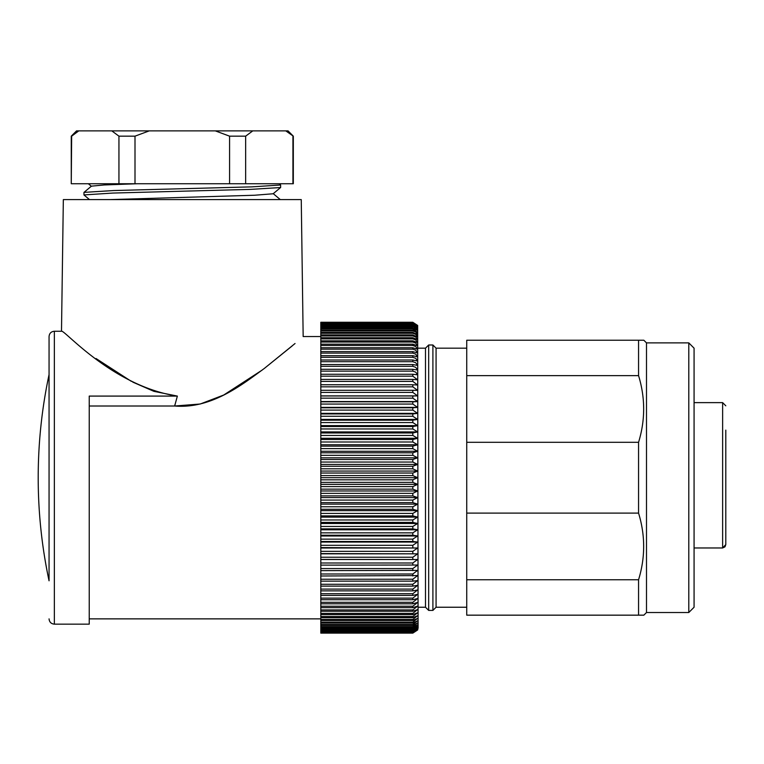 <?xml version="1.0" encoding="UTF-8"?>
<svg xmlns="http://www.w3.org/2000/svg" width="764" height="764" viewBox="0 0 764 764"><rect width="100%" height="100%" fill="white"/><g stroke="black" fill="none" stroke-linecap="round" stroke-linejoin="round"><path stroke-width="1.15" d="M466.737 579.771L466.737 615.163L638.561 615.163L638.561 579.771C645.36 557.548 645.36 535.325 638.561 513.102L466.737 513.102L466.737 579.771L638.561 579.771M466.737 442.308L466.737 340.238L638.561 340.238L638.561 375.64C645.36 397.863 645.36 420.085 638.561 442.308L466.737 442.308L466.737 513.102M638.561 340.238L643.851 340.238L646.497 342.883L646.497 612.518L643.851 615.163L638.561 615.163M638.561 442.308L638.561 513.102M646.497 342.883L688.794 342.883L688.794 612.518L646.497 612.518M688.794 612.518L694.075 607.237L694.075 348.174L688.794 342.883M638.561 375.64L466.737 375.64M725.8 430.122L725.8 544.57L725.007 546.814L722.629 547.969L725.8 544.57L725.8 519.472M694.075 402.628L722.629 402.628L722.629 547.969L694.075 547.969M725.8 483.517L725.8 471.885M466.737 348.174L436.072 348.174L436.072 607.237L466.737 607.237M428.671 344.994L428.671 610.407L432.901 610.407L432.901 344.994L428.671 344.994L425.5 348.174L425.5 607.237L418.089 607.237M320.813 486.592L320.813 633.127L412.808 633.127L417.65 629.966L418.089 627.855L417.65 325.435L412.808 322.274L417.65 325.579L412.808 322.523L417.65 326.018L412.808 323.057L417.65 326.734L412.808 323.888L417.65 327.746L412.808 325.006L417.65 329.045L412.808 326.419L417.65 330.621L412.808 328.119L412.808 328.835L417.65 332.483L412.808 330.105L412.808 330.927L415.712 331.939L417.65 334.622L412.808 332.378L412.808 333.295L415.712 334.317L417.65 337.029L412.808 334.918L412.808 335.95L415.712 336.972L417.65 339.703L412.808 337.736L412.808 338.863L415.712 339.894L417.65 342.644L412.808 340.82L412.808 342.043L415.712 343.074L417.65 345.834L412.808 344.163L412.808 345.481L415.712 346.522L417.65 349.282L412.808 347.754L412.808 349.177L415.712 350.208L417.65 352.978L412.808 351.602L412.808 353.111L415.712 354.143L417.65 356.903L412.808 355.68L412.808 357.285L415.712 358.316L417.65 361.057L412.808 359.997L412.808 361.687L415.712 362.709L417.65 365.44L412.808 364.543L412.808 366.309L415.712 367.322L417.65 370.034L412.808 369.298L412.808 371.142L415.712 372.144L417.65 374.828L412.808 374.255L412.808 376.174L417.65 379.832L412.808 379.421L412.808 381.408L417.65 385.008L412.808 384.76L412.808 386.823L417.65 390.366L412.808 390.289L412.808 392.409L417.65 395.886L412.808 395.981L412.808 398.159L417.65 401.568L412.808 401.826L412.808 404.06L417.65 407.393L412.808 407.814L412.808 410.096L417.65 413.353L412.808 413.935L412.808 416.275L417.65 419.436L412.808 420.181L412.808 422.559L417.65 425.624L412.808 426.532L412.808 428.948L417.65 431.918L412.808 432.978L412.808 435.432L417.65 438.297L412.808 439.52L412.808 442.003L417.65 444.743L412.808 446.128L412.808 448.63L417.65 451.266L412.808 452.794L412.808 455.315L417.65 457.827L412.808 459.508L412.808 462.048L417.65 464.436L412.808 466.26L412.808 468.809L417.65 471.063L412.808 473.04L412.808 475.59L417.65 477.701L412.808 479.821L320.813 479.821L320.813 486.592L412.808 486.592L417.65 484.347L320.813 484.347M412.808 322.274L320.813 322.274L320.813 479.821M320.813 632.888L412.808 632.888L417.65 629.822L412.808 633.069L320.813 633.069M417.65 629.966L412.808 633.069M320.813 322.332L412.808 322.332M320.813 322.523L412.808 322.523M320.813 322.685L412.808 322.685M320.813 323.057L412.808 323.057M320.813 323.334L412.808 323.334M320.813 323.888L412.808 323.888M320.813 324.27L412.808 324.27M320.813 325.006L412.808 325.006M320.813 325.502L412.808 325.502M320.813 326.419L412.808 326.419M320.813 327.03L412.808 327.03M320.813 328.119L412.808 328.119M320.813 328.835L412.808 328.835M320.813 330.105L412.808 330.105M320.813 330.927L412.808 330.927M320.813 332.378L412.808 332.378M320.813 333.295L412.808 333.295M320.813 334.918L412.808 334.918M320.813 335.95L412.808 335.95M320.813 337.736L412.808 337.736M320.813 338.863L412.808 338.863M320.813 340.82L412.808 340.82M320.813 342.043L412.808 342.043M320.813 344.163L412.808 344.163M320.813 345.481L412.808 345.481M320.813 347.754L412.808 347.754M320.813 349.177L412.808 349.177M320.813 351.602L412.808 351.602M320.813 353.111L412.808 353.111M320.813 355.68L412.808 355.68M320.813 357.285L412.808 357.285M320.813 359.997L412.808 359.997M320.813 361.687L412.808 361.687M320.813 364.543L412.808 364.543M320.813 366.309L412.808 366.309M320.813 369.298L412.808 369.298M320.813 371.142L412.808 371.142M320.813 374.255L412.808 374.255M320.813 376.174L412.808 376.174M320.813 379.421L412.808 379.421M320.813 381.408L412.808 381.408M320.813 384.76L412.808 384.76M320.813 386.823L412.808 386.823M320.813 390.289L412.808 390.289M320.813 392.409L412.808 392.409M320.813 395.886L417.65 395.886M320.813 395.981L412.808 395.981M320.813 398.159L412.808 398.159M320.813 401.568L417.65 401.568M320.813 401.826L412.808 401.826M320.813 404.06L412.808 404.06M320.813 407.393L417.65 407.393M320.813 407.814L412.808 407.814M320.813 410.096L412.808 410.096M320.813 413.353L417.65 413.353M320.813 413.935L412.808 413.935M320.813 416.275L412.808 416.275M320.813 419.436L417.65 419.436M320.813 420.181L412.808 420.181M320.813 422.559L412.808 422.559M320.813 425.624L417.65 425.624M320.813 426.532L412.808 426.532M320.813 428.948L412.808 428.948M320.813 431.918L417.65 431.918M320.813 432.978L412.808 432.978M320.813 435.432L412.808 435.432M320.813 438.297L417.65 438.297M320.813 439.52L412.808 439.52M320.813 442.003L412.808 442.003M320.813 444.743L417.65 444.743M320.813 446.128L412.808 446.128M320.813 448.63L412.808 448.63M320.813 451.266L417.65 451.266M320.813 452.794L412.808 452.794M320.813 455.315L412.808 455.315M320.813 457.827L417.65 457.827M320.813 459.508L412.808 459.508M320.813 462.048L412.808 462.048M320.813 464.436L417.65 464.436M320.813 466.26L412.808 466.26M320.813 468.809L412.808 468.809M320.813 471.063L417.65 471.063M320.813 473.04L412.808 473.04M320.813 475.59L412.808 475.59M320.813 477.701L417.65 477.701M320.813 482.37L412.808 482.37L417.65 484.347M320.813 489.141L412.808 489.141L417.65 490.975L412.808 493.353L320.813 493.353M320.813 490.975L417.65 490.975M320.813 495.893L412.808 495.893L417.65 497.574L412.808 500.086L320.813 500.086M320.813 497.574L417.65 497.574M320.813 502.607L412.808 502.607L417.65 504.144L412.808 506.771L320.813 506.771M320.813 504.144L417.65 504.144M320.813 509.282L412.808 509.282L417.65 510.658L412.808 513.408L320.813 513.408M320.813 510.658L417.65 510.658M320.813 515.891L412.808 515.891L417.65 517.113L412.808 519.969L320.813 519.969M320.813 517.113L417.65 517.113M320.813 522.423L412.808 522.423L417.65 523.493L412.808 526.453L320.813 526.453M320.813 523.493L417.65 523.493M320.813 528.869L412.808 528.869L417.65 529.777L412.808 532.852L320.813 532.852M320.813 529.777L417.65 529.777M320.813 535.23L412.808 535.23L417.65 535.975L412.808 539.136L320.813 539.136M320.813 535.975L417.65 535.975M320.813 541.475L412.808 541.475L417.65 542.058L412.808 545.305L320.813 545.305M320.813 542.058L417.65 542.058M320.813 547.597L417.65 548.008L412.808 551.35L320.813 551.35M320.813 548.008L417.65 548.008M320.813 553.585L417.65 553.833L412.808 557.242L320.813 557.242M320.813 553.833L417.65 553.833M320.813 559.429L417.65 559.515L412.808 562.992L320.813 562.992M320.813 559.515L417.65 559.515M320.813 565.121L417.65 565.035L412.808 568.578L320.813 568.578M320.813 570.641L417.65 570.393L412.808 573.993L320.813 573.993M320.813 575.989L417.65 575.578L412.808 579.227L320.813 579.227M320.813 581.146L412.808 581.146L417.65 580.573L412.808 584.269L320.813 584.269M320.813 586.112L412.808 586.112L417.65 585.367L412.808 589.101L320.813 589.101M320.813 590.868L412.808 590.868L417.65 589.97L412.808 593.724L320.813 593.724M320.813 595.404L412.808 595.404L417.65 594.344L412.808 598.126L320.813 598.126M320.813 599.721L412.808 599.721L417.65 598.508L412.808 602.299L320.813 602.299M320.813 603.808L412.808 603.808L417.65 602.433L412.808 606.234L320.813 606.234M320.813 607.647L412.808 607.647L417.65 606.119L412.808 609.92L320.813 609.92M320.813 611.248L412.808 611.248L417.65 609.567L412.808 613.358L320.813 613.358M320.813 614.59L412.808 614.59L417.65 612.766L412.808 616.538L320.813 616.538M320.813 617.675L412.808 617.675L417.65 615.708L412.808 619.461L320.813 619.461M320.813 620.483L412.808 620.483L417.65 618.382L412.808 622.106L320.813 622.106M320.813 623.032L412.808 623.032L417.65 620.788L412.808 624.474L320.813 624.474M320.813 625.296L412.808 625.296L417.65 622.918L412.808 626.566L320.813 626.566M320.813 627.282L412.808 627.282L417.65 624.78L412.808 628.38L320.813 628.38M320.813 628.982L412.808 628.982L417.65 626.356L412.808 629.899L320.813 629.899M320.813 630.395L412.808 630.395L417.65 627.655L412.808 631.131L320.813 631.131M320.813 631.522L412.808 631.522L417.65 628.667L412.808 632.076L320.813 632.076M320.813 632.353L412.808 632.353L417.65 629.393L412.808 632.716L320.813 632.716M262.224 370.034L223.718 395.026L200.197 404.022L174.669 406.009C211.361 409.122 242.188 384.664 264.277 368.477L295.047 343.513M292.182 345.939L264.42 368.363M89.235 406.009L174.669 406.009L177.353 396.086L153.87 391.33L132.735 382.096M320.813 336.542L303.165 336.542L301.255 199.605L63.336 199.605L61.492 331.251L54.349 331.251L54.349 624.15L89.235 624.15L89.235 396.086L177.353 396.086L177.076 396.936M131.389 381.379L96.044 358.526M61.492 331.251C63.823 328.931 111.907 386.078 177.353 396.086M175.023 404.462L174.669 406.009M49.058 374.608A494.871 494.871 0 0 0 49.058 580.802L49.058 336.542C49.373 333.324 51.131 331.566 54.349 331.251M83.954 192.452L83.954 194.925L112.728 193.063L250.793 189.367L280.589 187.533L273.168 193.76L254.746 195.231L109.806 199.605M136.785 183.752L104.286 184.955L91.46 186.149M78.787 130.873L76.553 130.873L71.262 136.164L71.262 183.742L71.654 136.164L78.787 130.873L149.276 130.873L134.999 136.164L134.999 183.742L245.645 183.742L245.645 136.164L229.582 136.164L215.305 130.873L149.276 130.873M245.645 183.742L293.319 183.742L293.319 136.164L285.793 130.873L252.779 130.873L245.645 136.164M71.654 183.742L134.999 183.742M118.945 183.742L118.945 136.164L111.802 130.873M215.305 130.873L252.779 130.873M285.793 130.873L288.038 130.873L293.319 136.164M280.627 187.466L280.627 185.003L251.872 186.865L113.779 190.542L84.002 192.375L91.413 186.158M118.945 136.164L134.999 136.164M72.828 135.18L74.585 133.795M77.279 131.847L78.243 131.217M229.582 183.742L229.582 136.164M292.927 183.742L292.927 136.164M412.808 482.37L412.808 479.821M412.808 489.141L412.808 486.592M412.808 495.893L412.808 493.353M412.808 502.607L412.808 500.086M412.808 509.282L412.808 506.771M412.808 515.891L412.808 513.408M412.808 522.423L412.808 519.969M412.808 528.869L412.808 526.453M412.808 535.23L412.808 532.852M412.808 541.475L412.808 539.136M412.808 547.597L412.808 545.305M412.808 553.585L412.808 551.35M412.808 559.429L412.808 557.242M412.808 565.121L412.808 562.992M412.808 570.641L412.808 568.578M412.808 575.989L412.808 573.993M412.808 581.146L412.808 579.227M412.808 586.112L412.808 584.269M412.808 590.868L412.808 589.101M412.808 595.404L412.808 593.724M412.808 599.721L412.808 598.126M412.808 603.808L412.808 602.299M412.808 607.647L412.808 606.234M412.808 611.248L412.808 609.92M412.808 614.59L412.808 613.358M412.808 617.675L412.808 616.538M412.808 620.483L412.808 619.461M412.808 623.032L412.808 622.106M412.808 625.296L412.808 624.474M412.808 627.282L412.808 626.566M412.808 628.982L412.808 628.38M412.808 630.395L412.808 629.899M722.629 402.628L725.8 405.799M432.901 344.994L436.072 348.174M425.5 348.174L418.089 348.174M428.671 610.407L425.5 607.237M432.901 610.407L436.072 607.237M89.235 618.869L320.813 618.869M54.349 624.15C51.131 623.844 49.373 622.077 49.058 618.869M84.002 194.992L89.493 199.605M88.366 183.752L91.403 186.311M273.187 193.617L280.321 199.605M279.166 183.742L280.589 184.936"/></g></svg>
